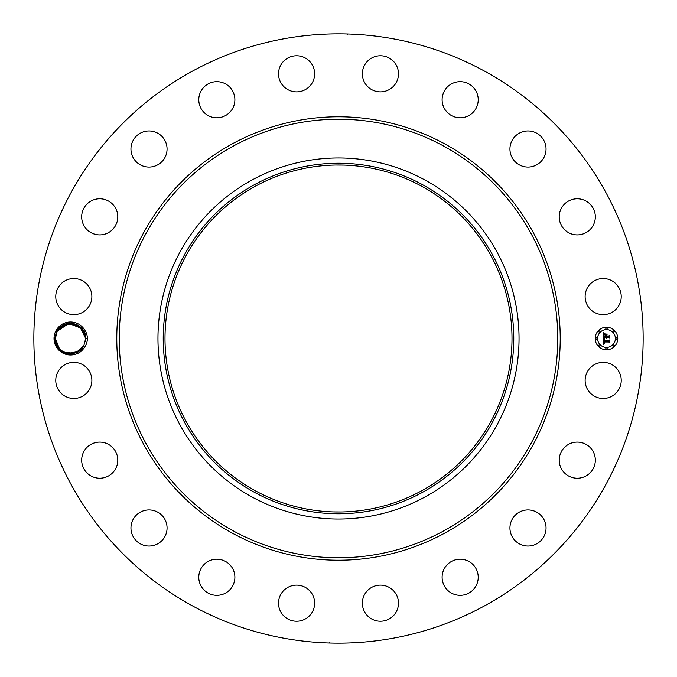 <?xml version="1.0" encoding="UTF-8"?>
<svg xmlns="http://www.w3.org/2000/svg" width="677" height="677" viewBox="0 0 677 677"><rect width="100%" height="100%" fill="white"/><g stroke="black" fill="none" stroke-linecap="round" stroke-linejoin="round"><path stroke-width="1.02" d="M192.446 605.856A304.65 304.65 0 0 1 71.144 192.446A304.65 304.65 0 0 1 484.554 71.144A304.65 304.65 0 0 1 605.856 484.554A304.65 304.65 0 0 1 192.446 605.856M337.806 33.85L342.85 33.884M342.731 33.875L340.819 33.858M330.08 33.968L334.616 33.875M339.194 643.15L334.15 643.116M334.269 643.125L336.181 643.142M346.92 643.032L342.384 643.125M56.03 330.579A16.519 16.519 0 0 1 82.958 327.626L80.648 327.219A15.165 15.165 0 0 0 79.7 326.432C70.704 320.983 63.063 322.497 56.775 330.994L54.71 338.458C53.491 352.497 73.793 360.748 82.949 349.374A16.519 16.519 0 0 1 56.03 330.579M80.901 349.552L83.83 345.769L85.683 338.432L87.443 338.5C87.257 342.697 85.759 346.319 82.949 349.374M87.443 338.5C87.257 334.311 85.759 330.689 82.958 327.626M619.023 389.08A18.051 18.051 0 0 1 594.524 396.265A18.051 18.051 0 0 1 587.34 371.766A18.051 18.051 0 0 1 611.839 364.581A18.051 18.051 0 0 1 619.023 389.08M564.88 447.032A18.051 18.051 0 0 1 590.395 447.768A18.051 18.051 0 0 1 589.667 473.291A18.051 18.051 0 0 1 564.144 472.554A18.051 18.051 0 0 1 564.88 447.032M520.258 511.677A18.051 18.051 0 0 1 544.308 520.258A18.051 18.051 0 0 1 535.719 544.308A18.051 18.051 0 0 1 511.677 535.719A18.051 18.051 0 0 1 520.258 511.677M457.847 559.363A18.051 18.051 0 0 1 478.064 574.959A18.051 18.051 0 0 1 462.467 595.176A18.051 18.051 0 0 1 442.259 579.58A18.051 18.051 0 0 1 457.847 559.363M383.757 585.436A18.051 18.051 0 0 1 398.161 606.516A18.051 18.051 0 0 1 377.089 620.919A18.051 18.051 0 0 1 362.677 599.847A18.051 18.051 0 0 1 383.757 585.436M305.234 587.34A18.051 18.051 0 0 1 312.419 611.839A18.051 18.051 0 0 1 287.92 619.023A18.051 18.051 0 0 1 280.735 594.524A18.051 18.051 0 0 1 305.234 587.34M229.968 564.88A18.051 18.051 0 0 1 229.232 590.395A18.051 18.051 0 0 1 203.709 589.667A18.051 18.051 0 0 1 204.446 564.144A18.051 18.051 0 0 1 229.968 564.88M165.323 520.258A18.051 18.051 0 0 1 156.742 544.308A18.051 18.051 0 0 1 132.692 535.719A18.051 18.051 0 0 1 141.281 511.677A18.051 18.051 0 0 1 165.323 520.258M117.637 457.847A18.051 18.051 0 0 1 102.041 478.064A18.051 18.051 0 0 1 81.824 462.467A18.051 18.051 0 0 1 97.42 442.259A18.051 18.051 0 0 1 117.637 457.847M91.564 383.757A18.051 18.051 0 0 1 70.484 398.161A18.051 18.051 0 0 1 56.081 377.089A18.051 18.051 0 0 1 77.153 362.677A18.051 18.051 0 0 1 91.564 383.757M89.66 305.234A18.051 18.051 0 0 1 65.161 312.419A18.051 18.051 0 0 1 57.977 287.92A18.051 18.051 0 0 1 82.476 280.735A18.051 18.051 0 0 1 89.66 305.234M112.12 229.968A18.051 18.051 0 0 1 86.605 229.232A18.051 18.051 0 0 1 87.333 203.709A18.051 18.051 0 0 1 112.856 204.446A18.051 18.051 0 0 1 112.12 229.968M156.742 165.323A18.051 18.051 0 0 1 132.692 156.742A18.051 18.051 0 0 1 141.281 132.692A18.051 18.051 0 0 1 165.323 141.281A18.051 18.051 0 0 1 156.742 165.323M219.153 117.637A18.051 18.051 0 0 1 198.936 102.041A18.051 18.051 0 0 1 214.533 81.824A18.051 18.051 0 0 1 234.741 97.42A18.051 18.051 0 0 1 219.153 117.637M293.243 91.564A18.051 18.051 0 0 1 278.839 70.484A18.051 18.051 0 0 1 299.911 56.081A18.051 18.051 0 0 1 314.323 77.153A18.051 18.051 0 0 1 293.243 91.564M371.766 89.66A18.051 18.051 0 0 1 364.581 65.161A18.051 18.051 0 0 1 389.08 57.977A18.051 18.051 0 0 1 396.265 82.476A18.051 18.051 0 0 1 371.766 89.66M447.032 112.12A18.051 18.051 0 0 1 447.768 86.605A18.051 18.051 0 0 1 473.291 87.333A18.051 18.051 0 0 1 472.554 112.856A18.051 18.051 0 0 1 447.032 112.12M511.677 156.742A18.051 18.051 0 0 1 520.258 132.692A18.051 18.051 0 0 1 544.308 141.281A18.051 18.051 0 0 1 535.719 165.323A18.051 18.051 0 0 1 511.677 156.742M559.363 219.153A18.051 18.051 0 0 1 574.959 198.936A18.051 18.051 0 0 1 595.176 214.533A18.051 18.051 0 0 1 579.58 234.741A18.051 18.051 0 0 1 559.363 219.153M585.436 293.243A18.051 18.051 0 0 1 606.516 278.839A18.051 18.051 0 0 1 620.919 299.911A18.051 18.051 0 0 1 599.847 314.323A18.051 18.051 0 0 1 585.436 293.243M606.482 349.781A11.281 11.281 0 0 1 595.193 338.5A11.281 11.281 0 0 1 606.482 327.219A11.281 11.281 0 0 1 617.762 338.5A11.281 11.281 0 0 1 606.482 349.781M421.678 186.243A173.49 173.49 0 0 1 490.757 421.678A173.49 173.49 0 0 1 255.322 490.757A173.49 173.49 0 0 1 186.243 255.322A173.49 173.49 0 0 1 421.678 186.243M333.549 511.922L341.047 511.973M343.451 165.078L335.953 165.027M82.729 347.487L83.83 345.769L85.683 338.568L85.378 341.538M254.467 184.686A175.267 175.267 0 0 0 184.686 422.533A175.267 175.267 0 0 0 422.533 492.314A175.267 175.267 0 0 0 492.314 254.467A175.267 175.267 0 0 0 254.467 184.686M55.362 338.517L55.988 334.184L57.215 331.231L55.734 335.14L57.215 331.231L60.388 327.219L57.215 331.231L59.652 327.93L57.215 331.231L55.362 338.568C54.524 353.741 77.567 359.36 83.83 345.769L85.683 338.432C85.573 333.964 83.897 330.224 80.648 327.219L80.419 327.016M81.765 328.328L85.683 338.475L84.024 331.603L85.683 338.475L80.402 326.999M425.054 180.065A180.531 180.531 0 0 1 496.935 425.054A180.531 180.531 0 0 1 251.946 496.935A180.531 180.531 0 0 1 180.065 251.946A180.531 180.531 0 0 1 425.054 180.065A180.531 180.531 0 0 0 157.969 338.5A180.531 180.531 0 0 0 425.054 496.935A180.531 180.531 0 0 0 425.054 180.065M77.542 325.062L79.437 326.238L67.108 323.724L57.215 331.231C63.503 317.572 86.656 323.327 85.683 338.568L83.83 345.769C77.542 359.428 54.38 353.673 55.362 338.432M81.485 328.023L78.879 325.849L75.452 324.165L77.246 324.909L70.738 323.335L73.184 323.572M70.45 323.335L67.345 323.674L70.45 323.335M79.725 326.449L85.683 338.432C86.512 323.259 63.469 317.64 57.215 331.231L64.992 324.385L63.63 324.994L73.15 323.564L67.277 323.691L64.933 324.401L60.414 327.203L57.215 331.231C63.469 317.64 86.512 323.259 85.683 338.432L83.83 345.769L81.392 349.07L83.83 345.769L85.683 338.432L83.83 345.769C77.567 359.36 54.524 353.741 55.362 338.568L57.215 331.231L59.542 328.04L57.215 331.231L55.734 335.149L57.215 331.231L55.988 334.184L57.215 331.231L67.268 323.691L79.7 326.432L67.268 323.691L57.215 331.231L59.652 327.93L57.215 331.231L55.362 338.568L57.215 331.231L55.734 335.149L57.215 331.231L67.116 323.724L79.454 326.246M85.683 338.314L83.584 330.799L85.683 338.314L83.584 330.799L85.683 338.314L83.584 330.799L81.731 328.286M81.604 328.15L79.945 326.619M78.879 325.849L77.415 324.994M71.474 323.369L67.277 323.691L71.271 323.352M606.482 329.606A8.894 8.894 0 0 1 615.368 338.5A8.894 8.894 0 0 1 606.482 347.394A8.894 8.894 0 0 1 597.588 338.5A8.894 8.894 0 0 1 606.482 329.606M596.395 337.815A0.685 0.685 0 0 1 597.08 338.5A0.685 0.685 0 0 1 596.395 339.185A0.685 0.685 0 0 1 595.709 338.5A0.685 0.685 0 0 1 596.395 337.815M606.482 327.727A0.685 0.685 0 0 1 607.159 328.413A0.685 0.685 0 0 1 606.482 329.098A0.685 0.685 0 0 1 605.797 328.413A0.685 0.685 0 0 1 606.482 327.727M599.348 330.681A0.685 0.685 0 0 1 600.034 331.366A0.685 0.685 0 0 1 599.348 332.052A0.685 0.685 0 0 1 598.663 331.366A0.685 0.685 0 0 1 599.348 330.681M616.569 337.815A0.685 0.685 0 0 1 617.246 338.5A0.685 0.685 0 0 1 616.569 339.185A0.685 0.685 0 0 1 615.884 338.5A0.685 0.685 0 0 1 616.569 337.815M613.607 330.681A0.685 0.685 0 0 1 614.293 331.366A0.685 0.685 0 0 1 613.607 332.052A0.685 0.685 0 0 1 612.93 331.366A0.685 0.685 0 0 1 613.607 330.681M606.482 349.273A0.685 0.685 0 0 1 605.797 348.587A0.685 0.685 0 0 1 606.482 347.902A0.685 0.685 0 0 1 607.159 348.587A0.685 0.685 0 0 1 606.482 349.273M599.348 346.319A0.685 0.685 0 0 1 598.663 345.634A0.685 0.685 0 0 1 599.348 344.948A0.685 0.685 0 0 1 600.034 345.634A0.685 0.685 0 0 1 599.348 346.319M613.607 346.319A0.685 0.685 0 0 1 612.93 345.634A0.685 0.685 0 0 1 613.607 344.948A0.685 0.685 0 0 1 614.293 345.634A0.685 0.685 0 0 1 613.607 346.319M57.46 346.201L55.362 338.627L57.46 346.201L55.362 338.627L57.46 346.201L55.362 338.627L57.46 346.201L55.362 338.627L57.46 346.201L55.362 338.72L57.46 346.201L55.362 338.72L57.46 346.201L59.288 348.689M59.542 348.96L63.621 352.006L66.989 353.242M67.937 353.445L73.7 353.326L76.044 352.624L83.83 345.769L85.683 338.432L83.83 345.769L85.683 338.568L83.83 345.769L81.494 348.96L83.83 345.769L85.683 338.432L83.83 345.769L81.392 349.07L83.83 345.769L81.689 348.757L83.83 345.769L85.683 338.432C86.512 323.259 63.469 317.64 57.215 331.231L59.796 327.778M62.166 351.151L67.429 353.343L73.759 353.309L68.724 353.555L76.112 352.599L80.631 349.806M59.077 348.443L55.362 338.534L57.427 346.142L59.212 348.596L57.427 346.142L59.195 348.579L57.427 346.142L59.195 348.579L57.427 346.142L55.362 338.534L57.02 345.397L55.362 338.534L57.427 346.142L55.362 338.534L59.508 348.926M62.572 351.414L63.486 351.93M67.641 353.386L73.759 353.309L67.488 353.36L77.39 352.015L76.044 352.624L80.546 349.874L78.143 351.608L80.538 349.882L78.143 351.608L80.538 349.882L78.143 351.608L69.553 353.631L72.862 353.479L67.455 353.352L63.799 352.091L67.598 353.377L73.7 353.326L76.044 352.624M603.105 338.5L604.595 339.211L603.664 339.812L603.545 340.946L608.894 341.005L609.427 340.421L609.427 342.672L608.851 341.987L603.943 341.987L604.73 343.425L603.579 341.987L603.757 343.315L604.679 343.688L603.156 344.407L603.105 338.5M603.41 338.187L604.806 339.033L603.41 338.187M604.18 339.499L603.952 340.599L608.911 340.607L609.833 339.82L609.833 342.342L609.698 340.091L608.945 340.751L603.808 340.751L604.18 339.499M603.105 338.043L603.105 332.923L604.586 333.736L603.647 334.523L603.512 336.393L605.822 336.393L603.782 336.088L604.29 334.04L603.918 335.97L605.822 335.97L604.984 334.43L607.057 334.43L606.237 335.259L606.237 336.393L608.716 336.393L609.359 335.758L609.359 338.178L608.716 337.374L606.6 337.374L606.778 338.136L606.237 337.374L606.524 338.356L605.822 337.374L603.74 337.374L603.105 338.043M603.402 332.551L604.916 333.439L603.402 332.551M605.162 334.074L607.286 334.074L605.162 334.074M606.651 334.954L606.651 335.97L608.758 335.97L609.833 335.098L609.833 337.958L609.698 335.377L608.818 336.088L606.516 336.088L606.651 334.954M75.452 324.165L76.154 324.427M62.834 325.434L64.933 324.401L62.834 325.434L64.933 324.401L62.834 325.434L64.933 324.401L62.834 325.434L73.361 323.606M65.737 352.886L70.611 353.665M76.112 352.599L78.21 351.566L76.112 352.599L78.21 351.566L67.683 353.394L78.21 351.566L76.112 352.599L78.202 351.575L67.683 353.394L78.21 351.566L76.112 352.599L78.21 351.566L67.683 353.394L78.21 351.566M74.233 323.801L73.725 323.682M73.302 323.598L67.277 323.691L73.311 323.598L67.277 323.691L73.531 323.64L70.831 323.344L77.246 324.909L65.914 324.055L57.215 331.231L55.734 335.149L57.215 331.231L55.988 334.184L57.215 331.231L60.456 327.16M63.663 352.023L67.421 353.343L63.773 352.082M68.826 353.563L68.089 353.47M83.618 330.858L85.683 338.483L84.024 331.603L85.683 338.475L84.016 331.595L85.683 338.475L80.648 327.219M69.773 353.648L73.7 353.326M66.092 353.005L63.655 352.015L67.37 353.335L63.799 352.091L73.759 353.309L67.488 353.36L73.759 353.309M80.665 349.772L83.83 345.769L85.683 338.432C86.512 323.259 63.469 317.64 57.215 331.231L55.734 335.149L57.215 331.231L65.914 324.055L77.254 324.909L73.607 323.657L77.39 324.985L74.157 323.784M62.089 351.101L63.511 351.947L62.089 351.101M67.886 353.436L78.151 351.6L67.878 353.428M81.392 349.07L83.83 345.769L81.689 348.757L83.83 345.769L85.683 338.432L83.83 345.769L81.392 349.07M81.045 327.583L80.614 327.186M79.463 326.255L78.464 325.586M77.237 324.909L73.607 323.657M59.356 328.243L57.215 331.231L55.734 335.149L57.215 331.231L60.388 327.219L57.215 331.231L55.734 335.14L57.215 331.231L55.988 334.176L57.215 331.231L68.775 323.437L81.917 328.497M57.427 346.142L55.362 338.534L57.02 345.397M85.683 338.568L83.83 345.769L85.683 338.432L83.83 345.769L85.683 338.432L83.83 345.769L81.494 348.96L83.83 345.769L81.689 348.757L83.83 345.769L85.683 338.568L83.83 345.769L85.683 338.432L82.822 329.64M68.182 323.521L73.311 323.598M64.738 352.514L67.37 353.335M75.316 324.114L70.916 323.344M85.683 338.475L84.016 331.595L85.683 338.475L82.145 328.768M75.037 324.029L76.306 324.486M85.683 338.373L83.584 330.799M55.362 338.568L57.215 331.231L55.734 335.149L57.215 331.231L55.988 334.176L57.215 331.231L60.397 327.211M69.553 353.631L70.256 353.656M70.594 353.665L72.871 353.479M67.328 353.326L63.638 352.006L66.82 353.208M77.246 324.909L73.675 323.665M78.955 325.899L77.533 325.053M73.15 323.564L63.63 324.994M81.689 348.757L83.83 345.769M55.734 335.149L57.215 331.231M444.797 143.922A221.717 221.717 0 0 1 533.078 444.797A221.717 221.717 0 0 1 232.203 533.078A221.717 221.717 0 0 1 143.922 232.203A221.717 221.717 0 0 1 444.797 143.922M443.63 146.063A219.28 219.28 0 0 1 530.937 443.63A219.28 219.28 0 0 1 233.37 530.937A219.28 219.28 0 0 1 146.063 233.37A219.28 219.28 0 0 1 443.63 146.063M347.733 34.265L347.309 33.977M329.267 642.735L329.691 643.023"/></g></svg>
